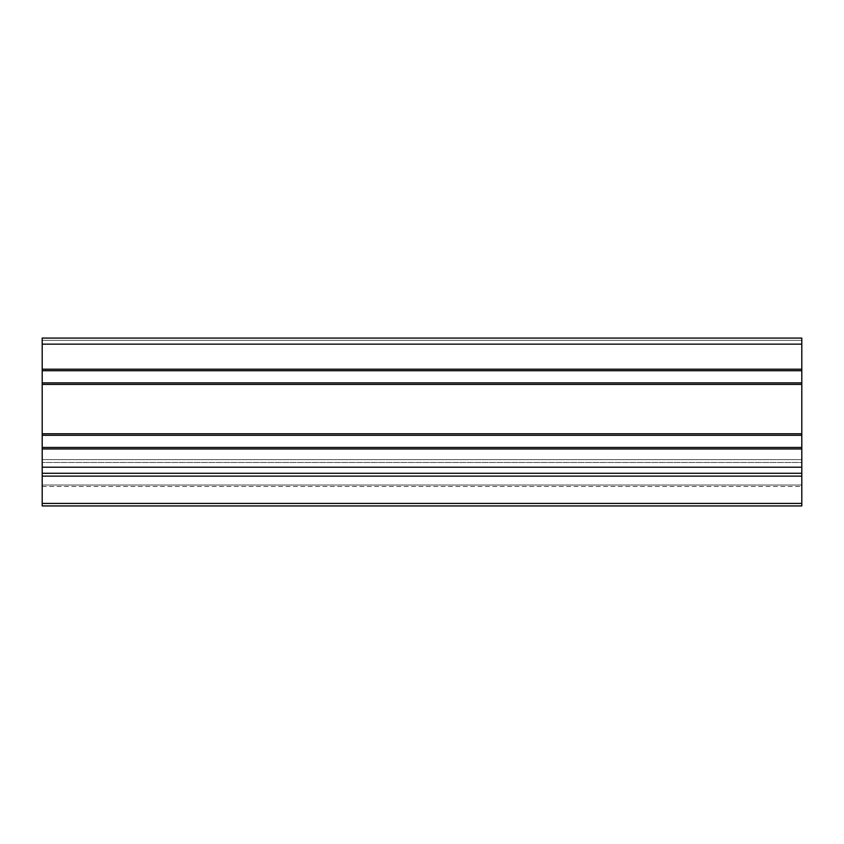 <?xml version="1.0" encoding="UTF-8"?>
<svg xmlns="http://www.w3.org/2000/svg" width="844" height="844" viewBox="0 0 844 844"><rect width="100%" height="100%" fill="white"/><g stroke="black" fill="none" stroke-linecap="round" stroke-linejoin="round"><path stroke-width="0.63" stroke-dasharray="4.22 3.17" d="M42.2 473.463L42.2 382.881L801.8 382.881L801.8 370.727L42.2 370.727L42.2 467.196L801.8 467.196L801.8 473.273L42.2 473.273L801.8 473.273L42.2 473.273L42.2 503.435L801.8 503.435L801.8 476.132L42.2 476.132L801.8 476.132L801.8 473.273L42.2 473.273L801.8 473.273L42.2 473.273L42.2 467.196L801.8 467.196L801.8 448.966L42.2 448.966L801.8 448.966L801.8 447.447L42.2 447.447L801.8 447.447L801.8 435.293L42.2 435.293L801.8 435.293L801.8 433.774L42.2 433.774L801.8 433.774L801.8 384.4L42.2 384.4L801.8 384.4L801.8 382.881L42.2 382.881L42.2 370.727L801.8 370.727L801.8 369.208L42.2 369.208L42.2 370.727L42.2 369.208L801.8 369.208L801.8 344.141L42.2 344.141L42.2 369.208L42.2 338.064L801.8 338.064L801.8 344.141L42.2 344.141L42.2 338.064L801.8 338.064L42.2 338.064L42.2 340.343L801.8 340.343L801.8 338.064L42.2 338.064L801.8 338.064L801.8 459.6L42.2 459.6L42.2 340.343L801.8 340.343L42.2 340.343L42.2 459.6L801.8 459.6L42.2 459.6L42.2 462.459L801.8 462.459L801.8 459.6L42.2 459.6L801.8 459.6L801.8 485.026L42.2 485.026L42.2 462.459L801.8 462.459L42.2 462.459L42.2 486.46L42.2 485.026L801.8 485.026L42.2 485.026L801.8 485.026L801.8 462.459L42.2 462.459L42.2 459.6L801.8 459.6L42.2 459.6L801.8 459.6L801.8 340.343L42.2 340.343L42.2 338.064L801.8 338.064L801.8 473.273M42.2 505.936L42.2 503.435L801.8 503.435L801.8 473.463M42.2 338.064L42.2 473.273M42.2 485.026C42.2 486.851 42.2 486.851 42.2 485.026M42.2 486.46L801.8 486.46"/><path stroke-width="1.27" d="M801.8 473.273L801.8 338.064L42.2 338.064L42.2 344.141L801.8 344.141L801.8 338.064L42.2 338.064L42.2 344.141L801.8 344.141L801.8 369.208L42.2 369.208L42.2 344.141L42.2 369.208L801.8 369.208L801.8 370.727L42.2 370.727L42.2 369.208L42.2 370.727L801.8 370.727L801.8 382.881L42.2 382.881L42.2 370.727L42.2 382.881L801.8 382.881L801.8 384.4L42.2 384.4L42.2 382.881L42.2 384.4L801.8 384.4L801.8 433.774L42.2 433.774L42.2 384.4L42.2 433.774L801.8 433.774L801.8 435.293L42.2 435.293L42.2 433.774L42.2 435.293L801.8 435.293L801.8 447.447L42.2 447.447L42.2 435.293L42.2 447.447L801.8 447.447L801.8 448.966L42.2 448.966L42.2 447.447L42.2 448.966L801.8 448.966L801.8 467.196L42.2 467.196L42.2 448.966L42.2 473.273L801.8 473.273L801.8 467.196L42.2 467.196L42.2 473.273L801.8 473.273L801.8 476.132L42.2 476.132L42.2 473.273L42.2 476.132L801.8 476.132L801.8 503.435L42.2 503.435L42.2 476.132L42.2 505.936L42.2 473.463M801.8 473.463L801.8 503.435L42.2 503.435L42.2 505.936L801.8 505.936L801.8 503.435L801.8 505.936M42.2 473.273L42.2 338.064"/></g></svg>
